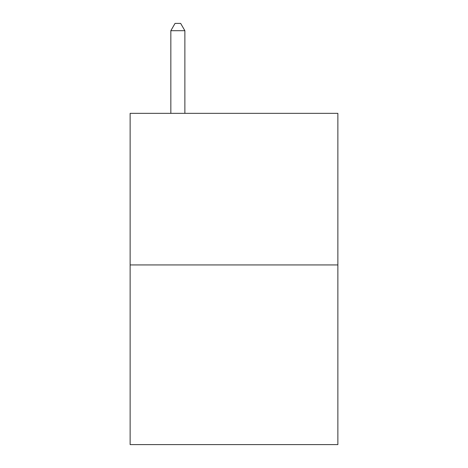 <?xml version="1.0" encoding="UTF-8"?>
<svg xmlns="http://www.w3.org/2000/svg" width="468" height="468" viewBox="0 0 468 468"><rect width="100%" height="100%" fill="white"/><g stroke="black" fill="none" stroke-linecap="round" stroke-linejoin="round"><path stroke-width="0.7" d="M337.867 264.935L337.867 113.344L130.133 113.344L130.133 444.6L337.867 444.6L337.867 264.935L130.133 264.935M184.872 113.344L184.872 30.701L170.838 30.701L170.838 113.344M170.838 30.701L175.05 23.4L180.66 23.4L184.872 30.701"/></g></svg>
